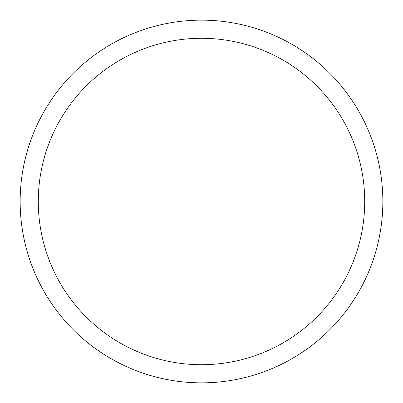 <?xml version="1.0" encoding="UTF-8"?>
<svg xmlns="http://www.w3.org/2000/svg" width="403" height="403" viewBox="0 0 403 403"><rect width="100%" height="100%" fill="white"/><g stroke="black" fill="none" stroke-linecap="round" stroke-linejoin="round"><path stroke-width="0.6" d="M201.5 20.15A181.35 181.35 0 0 1 382.85 201.5A181.35 181.35 0 0 1 201.5 382.85A181.35 181.35 0 0 1 20.15 201.5A181.35 181.35 0 0 1 201.5 20.15M201.5 38.285A163.215 163.215 0 0 1 364.715 201.5A163.215 163.215 0 0 1 201.5 364.715A163.215 163.215 0 0 1 38.285 201.5A163.215 163.215 0 0 1 201.5 38.285"/></g></svg>
